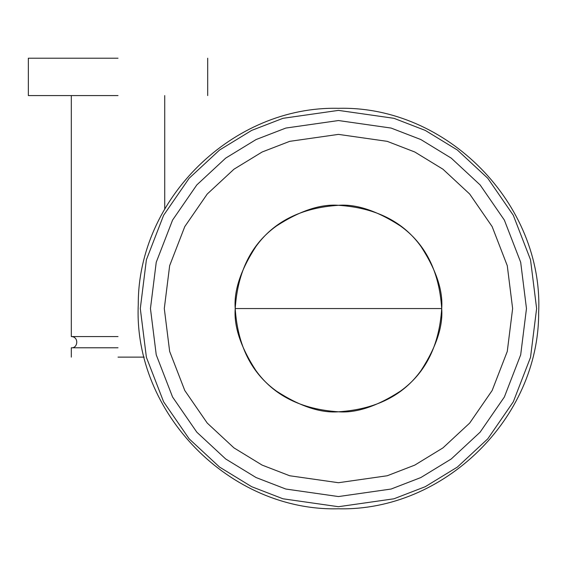 <?xml version="1.0" encoding="UTF-8"?>
<svg xmlns="http://www.w3.org/2000/svg" width="567" height="567" viewBox="0 0 567 567"><rect width="100%" height="100%" fill="white"/><g stroke="black" fill="none" stroke-linecap="round" stroke-linejoin="round"><path stroke-width="0.85" d="M338.464 120.544L285.818 128.064L256.078 139.553L225.659 158.143L196.813 184.927L172.574 220.074L156.237 262.273L150.453 308.554L156.237 354.829L172.574 397.028L196.813 432.174L225.659 458.958L256.078 477.549L285.818 489.037L338.464 496.557L391.102 489.037L420.849 477.549L451.268 458.958L480.114 432.174L504.354 397.028L520.683 354.829L526.474 308.554L520.683 262.273L504.354 220.074L480.114 184.927L451.268 158.143L420.849 139.553L391.102 128.064L338.464 120.544L391.102 128.064L420.849 139.553L451.268 158.143L480.114 184.927L504.354 220.074L520.683 262.273L526.474 308.554L520.683 354.829L504.354 397.028L480.114 432.174L451.268 458.958L420.849 477.549L391.102 489.037L338.464 496.557L285.818 489.037L256.078 477.549L225.659 458.958L196.813 432.174L172.574 397.028L156.237 354.829L150.453 308.554L156.237 262.273L172.574 220.074L196.813 184.927L225.659 158.143L256.078 139.553L285.818 128.064L338.464 120.544M338.464 482.723L289.694 475.756L262.138 465.11L233.958 447.887L207.238 423.074L184.785 390.514L169.653 351.427L164.295 308.554L169.653 265.682L184.785 226.587L207.238 194.027L233.958 169.214L262.138 151.999L289.694 141.346L338.464 134.386L387.226 141.346L414.782 151.999L442.962 169.214L469.682 194.027L492.142 226.587L507.274 265.682L512.632 308.554L507.274 351.427L492.142 390.514L469.682 423.074L442.962 447.887L414.782 465.11L387.226 475.756L338.464 482.723L387.226 475.756L414.782 465.11L442.962 447.887L469.682 423.074L492.142 390.514L507.274 351.427L512.632 308.554L507.274 265.682L492.142 226.587L469.682 194.027L442.962 169.214L414.782 151.999L387.226 141.346L338.464 134.386L289.694 141.346L262.138 151.999L233.958 169.214L207.238 194.027L184.785 226.587L169.653 265.682L164.295 308.554L169.653 351.427L184.785 390.514L207.238 423.074L233.958 447.887L262.138 465.11L289.694 475.756L338.464 482.723M235.213 308.554C233.838 326.5 240.72 347.146 255.866 370.499C273.797 395.553 301.325 409.324 338.464 411.798C375.595 409.324 403.13 395.553 421.061 370.499C436.2 347.146 443.089 326.5 441.707 308.554C443.089 290.609 436.2 269.956 421.061 246.602C403.13 221.548 375.595 207.777 338.464 205.304C301.325 207.777 273.797 221.548 255.866 246.602C240.72 269.956 233.838 290.609 235.213 308.554L441.707 308.554M338.464 110.388L282.976 118.312L251.628 130.424L219.564 150.021L189.158 178.251L163.608 215.297L146.392 259.771L140.297 308.554L146.392 357.33L163.608 401.805L189.158 438.851L219.564 467.08L251.628 486.677L282.976 498.79L338.464 506.714L393.945 498.79L425.3 486.677L457.363 467.08L487.762 438.851L513.312 401.805L530.528 357.33L536.623 308.554L530.528 259.771L513.312 215.297L487.762 178.251L457.363 150.021L425.3 130.424L393.945 118.312L338.464 110.388L393.945 118.312L425.3 130.424L457.363 150.021L487.762 178.251L513.312 215.297L530.528 259.771L536.623 308.554L530.528 357.33L513.312 401.805L487.762 438.851L457.363 467.08L425.3 486.677L393.945 498.79L338.464 506.714L282.976 498.79L251.628 486.677L219.564 467.08L189.158 438.851L163.608 401.805L146.392 357.33L140.297 308.554L146.392 259.771L163.608 215.297L189.158 178.251L219.564 150.021L251.628 130.424L282.976 118.312L338.464 110.388M338.464 205.304C356.409 203.929 377.055 210.811 400.408 225.957C425.47 243.881 439.234 271.416 441.707 308.554C439.234 345.686 425.47 373.221 400.408 391.152C377.055 406.291 356.409 413.173 338.464 411.798C320.518 413.173 299.865 406.291 276.512 391.152C251.457 373.221 237.686 345.686 235.213 308.554C237.686 271.416 251.457 243.881 276.512 225.957C299.865 210.811 320.518 203.929 338.464 205.304M118.021 357.125L144.216 357.125M118.021 347.784L71.314 347.784L118.021 347.784M118.021 336.571L71.314 336.571L118.021 336.571M118.021 95.582L28.35 95.582L118.021 95.582M118.021 58.217L28.35 58.217L118.021 58.217M338.464 108.325C232.917 105.689 137.76 198.974 138.27 304.55C133.238 412.939 229.989 511.654 338.464 508.783C444.004 511.413 539.167 418.127 538.65 312.559C543.682 204.163 446.938 105.448 338.464 108.325M71.314 357.125L71.314 347.784C78.012 348.429 79.111 336.727 71.314 336.571L71.314 95.582M164.728 95.582L164.728 209.032M28.35 95.582L28.35 58.217M207.692 58.217L207.692 95.582"/></g></svg>
